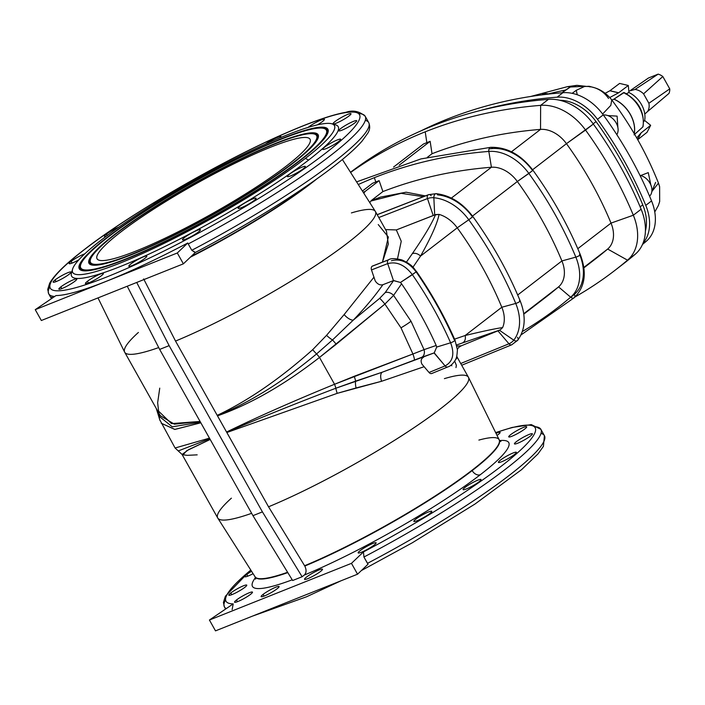 <?xml version="1.0" encoding="UTF-8"?>
<svg xmlns="http://www.w3.org/2000/svg" width="705" height="705" viewBox="0 0 705 705"><rect width="100%" height="100%" fill="white"/><g stroke="black" fill="none" stroke-linecap="round" stroke-linejoin="round"><path stroke-width="1.06" d="M191.302 256.294A139.951 19.476 -29.3 0 0 310.87 183.133A6.979 5.005 52.4 0 1 310.843 183.088A6.979 5.005 -127.6 0 0 310.87 183.133A139.951 19.476 -29.3 0 0 311.575 182.586A139.951 19.476 150.7 0 1 310.87 183.133A6.979 5.005 -127.6 0 0 311.055 183.45A139.969 19.476 -29.3 0 0 316.95 178.806A139.969 19.476 150.7 0 1 311.055 183.45A139.969 19.476 150.7 0 1 190.35 257.193A139.969 19.476 -29.3 0 0 311.055 183.45A6.979 5.005 52.4 0 1 310.87 183.133A139.951 19.476 150.7 0 1 191.302 256.294A139.951 19.476 150.7 0 0 310.87 183.133A6.979 5.005 -127.6 0 1 310.843 183.088M500.885 441.524L499.272 439.982A139.951 19.476 150.7 0 1 472.183 470.587A6.979 5.005 -127.6 0 0 480.299 474.729A146.931 20.445 -29.3 0 0 499.678 440.572A146.931 20.445 150.7 0 1 480.299 474.729A6.979 5.005 52.4 0 1 472.183 470.587A139.951 19.476 150.7 0 1 304.789 566.045C306.613 569.887 306.455 572.883 304.313 575.042A146.931 20.445 -29.3 0 0 480.299 474.729A146.931 20.445 150.7 0 1 304.313 575.042L302.119 576.743L292.645 580.515L302.119 576.743L262.419 511.883L252.954 515.663L292.645 580.515L252.954 515.663L159.656 349.416L127.244 286.23L159.656 349.416L252.954 515.663L262.419 511.883L169.129 345.635L159.656 349.416L169.129 345.635L262.419 511.883L302.119 576.743L304.313 575.042C306.455 572.883 306.613 569.887 304.789 566.045A139.951 19.476 -29.3 0 0 472.183 470.587A6.979 5.005 52.4 0 1 472.006 470.261A139.969 19.476 150.7 0 1 304.604 565.727L304.604 565.727A139.969 19.476 -29.3 0 0 472.006 470.261A139.969 19.476 -29.3 0 0 499.166 439.788A139.969 19.476 150.7 0 1 472.006 470.261A6.979 5.005 -127.6 0 0 472.183 470.587A139.951 19.476 -29.3 0 0 499.272 439.982L468.499 377.395A143.758 20.004 150.7 0 1 403.718 434.474A143.758 20.004 150.7 0 1 268.535 506.798L304.604 565.727L268.535 506.798A143.758 20.004 -29.3 0 0 404.141 434.201A143.758 20.004 -29.3 0 0 468.428 377.263L457.395 357.594L456.488 357.417L457.395 357.594L455.871 359.021L456.488 357.417M287.799 572.601A139.951 19.476 150.7 0 1 255.175 576.972A139.951 19.476 -29.3 0 0 287.799 572.601A139.951 19.476 -29.3 0 1 255.122 576.866M255.466 577.615A146.931 20.445 -29.3 0 0 292.223 579.818A146.931 20.445 150.7 0 1 255.466 577.615A146.931 20.445 150.7 0 0 292.223 579.818M420.753 130.963A669.926 480.422 52.4 0 1 447.331 119.101A669.926 480.422 52.4 0 1 562.916 92.707A44.662 32.025 52.4 0 1 603.26 114.862A307.75 220.691 52.4 0 1 651.552 200.916A44.662 32.025 52.4 0 1 646.282 241.269A669.926 480.422 52.4 0 1 642.493 244.459A669.926 480.422 -127.6 0 0 646.282 241.269A44.662 32.025 -127.6 0 0 651.552 200.916L645.771 205.375A44.662 32.025 52.4 0 1 643.004 243.243A44.662 32.025 -127.6 0 0 645.771 205.375L651.552 200.916A307.75 220.691 -127.6 0 0 603.26 114.862A44.662 32.025 -127.6 0 0 562.916 92.707A669.926 480.422 -127.6 0 0 447.331 119.101A669.926 480.422 -127.6 0 0 420.753 130.963A669.926 480.422 52.4 0 1 447.331 119.101A669.926 480.422 52.4 0 1 562.916 92.707L557.144 97.167L562.916 92.707A44.662 32.025 52.4 0 1 603.26 114.862L597.479 119.312L603.26 114.862A307.75 220.691 52.4 0 1 651.552 200.916A44.662 32.025 52.4 0 1 646.282 241.269L642.669 244.053L646.282 241.269A669.926 480.422 52.4 0 1 642.493 244.459M617.871 127.508L617.113 116.122L607.825 115.585L617.113 116.122L617.871 127.508L617.113 116.122L607.825 115.585M585.723 86.301L570.345 87.015L561.964 92.787L570.345 87.015L567.358 86.68L570.345 87.015L576.919 85.331L585.723 86.301L570.345 87.015L565.498 90.055A806.141 578.1 -127.6 0 0 548.305 93.888A806.141 578.1 52.4 0 1 565.498 90.055L561.964 92.787M576.919 85.331L567.358 86.68L530.574 96.497M378.796 217.537L427.477 198.59A3.49 2.379 -111.3 0 1 428.094 194.915L377.219 214.717L428.094 194.915A3.49 2.379 -111.3 0 1 428.508 194.686A3.49 2.379 -111.3 0 1 431.196 195.717A3.49 2.379 -111.3 0 0 428.094 194.915A3.49 2.379 68.7 0 0 427.477 198.59L433.24 215.563L396.325 229.936L401.251 241.26L397.505 258.823L401.251 241.26L396.325 229.936L385.564 229.592L396.325 229.936L434.685 214.946L433.24 215.563L427.477 198.59L378.796 217.537L427.477 198.59A22.534 16.162 52.4 0 1 433.848 197.752A22.534 16.162 -127.6 0 0 427.477 198.59A3.49 2.379 -111.3 0 1 428.094 194.915L377.219 214.717M416.214 271.971A305.855 219.334 -127.6 0 0 416.117 271.83L412.39 274.694C404.881 264.921 396.651 261.229 387.697 263.617A3.49 2.379 -111.3 0 1 388.314 259.951L372.108 266.261A3.49 2.379 68.7 0 0 371.491 269.927L387.697 263.617L393.461 280.59L382.877 284.714C374.998 295.968 365.137 307.768 353.293 320.114L379.651 298.347L385.142 292.654A6.979 4.785 35 0 1 393.584 295.377L411.015 321.242A19.537 2.723 150.7 0 1 400.986 327.825L412.927 353.989L424.04 349.645L411.015 321.242L424.04 349.645L436.183 345.468A290.301 208.178 -127.6 0 0 401.577 283.798L393.584 295.377L384.904 304.067L319.497 357.444L334.549 384.269L412.927 353.989L400.986 327.825L384.904 304.067L400.986 327.825A19.537 2.723 -29.3 0 0 411.015 321.242L393.584 295.377L401.577 283.798A290.301 208.178 52.4 0 1 436.183 345.468L424.04 349.645A6.979 5.208 70.5 0 1 421.467 357.391L434.227 352.879L436.686 347.063L436.183 345.468L436.686 347.063L434.227 352.879L382.471 372.117L434.227 352.879L445.102 365.913C452.971 361.594 454.804 353.884 450.61 342.789L436.686 347.063L450.61 342.789A3.49 0.784 -23.8 0 0 454.998 340.092A3.49 0.784 156.2 0 1 450.61 342.789A305.855 219.334 -127.6 0 0 412.39 274.694A305.855 219.334 52.4 0 1 450.61 342.789C454.804 353.884 452.971 361.594 445.102 365.913L434.068 352.949L382.471 372.117L421.467 357.391A6.979 5.208 -109.5 0 0 424.04 349.645L412.927 353.989A6.979 0.916 69.2 0 1 414.267 360.043A6.979 0.916 -110.8 0 0 412.927 353.989L354.21 376.285A6.979 0.916 69.2 0 1 355.602 381.132L382.471 372.117A8.724 4.133 -110.2 0 0 381.572 381.282L337.193 393.346L226.851 432.517L268.535 506.798L226.693 432.244C258.409 418.523 294.796 403.85 335.853 388.226L355.602 381.132A6.979 0.916 -110.8 0 0 354.21 376.285L334.549 384.269L319.497 357.444C284.3 384.815 250.293 404.282 217.484 415.853L226.569 432.033C257.431 417.007 293.43 401.092 334.549 384.269A6.979 0.899 68.1 0 1 335.853 388.226A6.979 0.899 -111.9 0 0 334.549 384.269C293.43 401.092 257.431 417.007 226.569 432.033L175.527 341.07L143.653 278.916L175.527 341.07A143.758 20.004 -29.3 0 0 311.557 268.2A143.758 20.004 -29.3 0 0 375.351 211.403L342.383 159.506M51.439 298.673L48.724 293.844A181.441 25.248 -29.3 0 0 54.682 296.47A181.441 25.248 150.7 0 1 48.724 293.844L47.72 289.438L49.676 283.207C54.4 274.862 65.882 263.696 84.124 249.711A4.186 3.005 52.4 0 1 84.653 249.411A4.186 3.005 -127.6 0 0 84.124 249.711C130.945 213.192 222.824 160.123 286.635 132.699C312.421 121.498 332.214 114.686 346.005 112.262C352.958 109.883 359.347 111.205 365.172 116.254A181.441 25.248 150.7 0 1 188.235 243.948A181.441 25.248 -29.3 0 0 365.172 116.254L368.724 122.582A181.441 25.248 150.7 0 1 191.786 250.275L195.391 252.39L191.786 250.275A181.441 25.248 -29.3 0 0 368.724 122.582C370.248 126.274 369.931 129.817 367.772 133.219L362.141 141.018C355.681 148.42 345.565 157.374 331.791 167.878C299.026 193.011 246.027 225.847 195.144 252.566L191.786 250.275L188.235 243.948L191.786 250.275A181.441 25.248 150.7 0 0 365.305 120.344M570.803 297.325A668.04 479.065 -127.6 0 0 574.372 294.337A3.49 2.432 -130.3 0 1 574.196 297.73A3.49 2.432 -130.3 0 1 570.645 297.202A668.04 479.065 52.4 0 1 522.387 331.5A668.04 479.065 -127.6 0 0 570.645 297.202L558.554 286.891A28.614 20.515 -127.6 0 0 561.911 260.938L517.69 295.007L561.911 260.938A290.301 208.178 -127.6 0 0 517.347 181.511A28.614 20.515 -127.6 0 0 491.411 167.244A652.477 467.909 -127.6 0 0 382.903 191.575L379.131 180.647L365.084 191.469L363.815 193.24L365.084 191.469L363.172 192.227L365.084 191.469L379.131 180.647L372.504 183.291L375.818 181.969L374.337 177.678A668.04 479.065 -127.6 0 0 358.281 184.534A668.04 479.065 52.4 0 1 374.337 177.678L375.818 181.969L379.131 180.647L382.903 191.575A652.477 467.909 52.4 0 1 491.411 167.244L488.838 151.416A668.04 479.065 -127.6 0 0 374.337 177.678A668.04 479.065 52.4 0 1 488.838 151.416A3.49 2.203 -94.6 0 1 490.698 147.327A3.49 2.203 -94.6 0 1 492.557 148.552A668.04 479.065 -127.6 0 0 489.059 148.852M393.566 167.059L423.529 143.97L426.842 142.657L425.221 131.817A673.416 482.925 -127.6 0 0 350.614 172.461A673.416 482.925 52.4 0 1 425.221 131.817L426.842 142.657L430.156 141.326L432.015 153.734A652.477 467.909 52.4 0 1 540.524 129.394L540.638 105.353A673.416 482.925 -127.6 0 0 425.221 131.817A673.416 482.925 52.4 0 1 540.638 105.353L548.428 99.352A673.416 482.925 -127.6 0 0 350.5 172.284A673.416 482.925 52.4 0 1 548.428 99.352A49.544 35.532 52.4 0 1 593.337 124.062A311.24 223.194 52.4 0 1 641.127 209.218A311.24 223.194 -127.6 0 0 593.337 124.062L585.547 130.064A311.24 223.194 52.4 0 1 633.337 215.219L641.127 209.218A49.544 35.532 52.4 0 1 635.311 254.17L627.52 260.171L607.666 249.05A652.477 467.909 52.4 0 1 583.846 267.512A652.477 467.909 52.4 0 0 607.666 249.05L583.828 267.424L607.666 249.05A28.614 20.515 -127.6 0 0 611.024 223.097A290.301 208.178 -127.6 0 0 566.459 143.67L532.601 169.755L566.459 143.67A290.301 208.178 52.4 0 1 611.024 223.097L577.792 248.698L611.024 223.097L633.337 215.219A311.24 223.194 -127.6 0 0 585.547 130.064L566.459 143.67A28.614 20.515 -127.6 0 0 540.524 129.394A652.477 467.909 -127.6 0 0 432.015 153.734L427.38 157.303L432.015 153.734L430.156 141.326L423.529 143.97L393.566 167.059L423.529 143.97L426.842 142.657L425.221 131.817A673.416 482.925 -127.6 0 0 350.614 172.461M232.13 609.605L233.214 603.877A177.255 24.666 150.7 0 1 250.804 570.081A177.255 24.666 -29.3 0 0 233.214 603.877L209.42 620.021L351.46 563.348L363.472 551.909A177.255 24.666 -29.3 0 0 518.589 451.887A177.255 24.666 -29.3 0 0 495.668 432.667A177.255 24.666 150.7 0 1 518.589 451.887A177.255 24.666 150.7 0 1 363.472 551.909L363.93 557.02L368.036 564.203L357.55 574.196L215.501 630.869L209.42 620.021L233.214 603.877L232.13 609.605L233.214 603.877A177.255 24.666 150.7 0 1 250.804 570.081M250.742 569.984L225.388 596.236L223.415 602.493L224.41 606.908A181.441 25.248 -29.3 0 0 226.27 608.582A181.441 25.248 150.7 0 1 224.41 606.908L225.6 609.041M523.789 314.157L546.163 296.928A652.477 467.909 -127.6 0 0 558.554 286.891A652.477 467.909 52.4 0 1 533.297 306.358A652.477 467.909 52.4 0 0 558.554 286.891L523.727 313.725L558.554 286.891L570.645 297.202A44.168 31.672 -127.6 0 0 575.835 257.131A305.855 219.334 -127.6 0 0 528.873 173.448L517.347 181.511L472.5 216.065L517.347 181.511A290.301 208.178 52.4 0 1 561.911 260.938L575.835 257.131A3.49 0.855 -22.5 0 0 580.241 254.479A3.49 0.855 157.5 0 1 575.835 257.131L561.911 260.938A28.614 20.515 52.4 0 1 558.554 286.891A28.614 20.515 -127.6 0 0 561.911 260.938A290.301 208.178 -127.6 0 0 517.347 181.511L528.873 173.448A305.855 219.334 52.4 0 1 575.835 257.131A44.168 31.672 52.4 0 1 570.645 297.202A3.49 2.432 49.7 0 0 574.196 297.73L521.013 334.928M575.095 296.937A673.416 482.925 -127.6 0 0 627.52 260.171A673.416 482.925 52.4 0 1 614.725 270.526A673.416 482.925 52.4 0 1 575.095 296.937A673.416 482.925 -127.6 0 0 627.52 260.171L635.311 254.17A673.416 482.925 52.4 0 1 618.602 267.495A673.416 482.925 -127.6 0 0 635.311 254.17A49.544 35.532 -127.6 0 0 641.127 209.218L633.337 215.219A49.544 35.532 52.4 0 1 627.52 260.171A49.544 35.532 -127.6 0 0 633.337 215.219L611.024 223.097A28.614 20.515 52.4 0 1 607.666 249.05L627.52 260.171L607.666 249.05L583.828 267.424M115.62 234.113A129.623 18.039 -29.3 0 0 185.565 229.231A129.623 18.039 -29.3 0 0 309.513 133.721A129.623 18.039 -29.3 0 0 115.62 234.113A129.623 18.039 150.7 0 1 232.923 163.04A129.623 18.039 150.7 0 1 315.514 134.514A129.623 18.039 150.7 0 1 212.39 214.752A129.623 18.039 150.7 0 1 90.178 260.973A129.623 18.039 150.7 0 1 115.62 234.113A129.623 18.039 -29.3 0 0 185.565 229.231A129.623 18.039 -29.3 0 0 309.513 133.721A129.623 18.039 -29.3 0 0 115.62 234.113M286.424 165.966A122.124 16.999 150.7 0 1 103.75 260.542A122.124 16.999 150.7 0 1 220.524 170.557A122.124 16.999 150.7 0 1 286.424 165.966A122.124 16.999 -29.3 0 0 310.068 139.255A122.124 16.999 -29.3 0 0 195.25 184.199A122.124 16.999 -29.3 0 0 97.07 258.788A122.124 16.999 -29.3 0 0 171.738 234.976A122.124 16.999 -29.3 0 0 286.424 165.966A122.124 16.999 150.7 0 1 103.75 260.542A122.124 16.999 150.7 0 1 220.524 170.557A122.124 16.999 150.7 0 1 286.424 165.966M108.041 237.136A140.788 19.59 -29.3 0 0 184.014 231.83A140.788 19.59 -29.3 0 0 318.642 128.099A140.788 19.59 -29.3 0 0 108.041 237.136A140.788 19.59 150.7 0 1 235.452 159.938A140.788 19.59 150.7 0 1 325.164 128.962A140.788 19.59 150.7 0 1 213.157 216.109A140.788 19.59 150.7 0 1 80.414 266.305A140.788 19.59 150.7 0 1 108.041 237.136A140.788 19.59 -29.3 0 0 184.014 231.83A140.788 19.59 -29.3 0 0 318.642 128.099A140.788 19.59 -29.3 0 0 108.041 237.136M292.698 163.463A131.368 18.286 150.7 0 1 96.188 265.195A131.368 18.286 150.7 0 1 221.811 168.407A131.368 18.286 150.7 0 1 292.698 163.463A131.368 18.286 -29.3 0 0 318.475 136.241A131.368 18.286 -29.3 0 0 194.615 183.08A131.368 18.286 -29.3 0 0 90.108 264.393A131.368 18.286 -29.3 0 0 173.809 235.488A131.368 18.286 -29.3 0 0 292.698 163.463A131.368 18.286 150.7 0 1 96.188 265.195A131.368 18.286 150.7 0 1 221.811 168.407A131.368 18.286 150.7 0 1 292.698 163.463M72.589 269.16L71.505 272.87A152.826 21.273 -29.3 0 0 156.202 250.724A152.826 21.273 -29.3 0 0 308.614 160.061L305.362 158.405A150.033 20.877 -29.3 0 0 224.401 164.053A150.033 20.877 -29.3 0 0 80.934 274.598A150.033 20.877 -29.3 0 0 305.362 158.405A150.033 20.877 150.7 0 1 155.734 247.411A150.033 20.877 150.7 0 1 72.589 269.16A150.033 20.877 150.7 0 1 193.346 180.815A150.033 20.877 150.7 0 1 331.667 123.763A150.033 20.877 150.7 0 1 305.362 158.405L308.614 160.061A152.826 21.273 -29.3 0 0 335.404 124.776L331.667 123.763M300.277 160.44A142.533 19.837 150.7 0 1 87.067 270.817A142.533 19.837 150.7 0 1 223.353 165.807A142.533 19.837 150.7 0 1 300.277 160.44A142.533 19.837 -29.3 0 0 328.239 130.901A142.533 19.837 -29.3 0 0 193.857 181.723A142.533 19.837 -29.3 0 0 80.467 269.945A142.533 19.837 -29.3 0 0 171.28 238.581A142.533 19.837 -29.3 0 0 300.277 160.44A142.533 19.837 150.7 0 1 87.067 270.817A142.533 19.837 150.7 0 1 223.353 165.807A142.533 19.837 150.7 0 1 300.277 160.44M320.502 571.473A10.293 1.436 150.7 0 1 305.106 579.448A10.293 1.436 150.7 0 1 314.95 571.861A10.293 1.436 150.7 0 1 320.502 571.473A10.293 1.436 -29.3 0 0 322.493 569.226A10.293 1.436 -29.3 0 0 312.817 573.015A10.293 1.436 -29.3 0 0 304.542 579.298A10.293 1.436 -29.3 0 0 310.834 577.289A10.293 1.436 -29.3 0 0 320.502 571.473A10.293 1.436 -29.3 0 0 314.95 571.861A10.293 1.436 -29.3 0 0 305.106 579.448A10.293 1.436 -29.3 0 0 320.502 571.473M374.126 545.053A10.293 1.436 150.7 0 1 358.73 553.028A10.293 1.436 150.7 0 1 368.574 545.441A10.293 1.436 150.7 0 1 374.126 545.053A10.293 1.436 -29.3 0 0 376.118 542.806A10.293 1.436 -29.3 0 0 366.441 546.595A10.293 1.436 -29.3 0 0 358.166 552.879A10.293 1.436 -29.3 0 0 364.459 550.869A10.293 1.436 -29.3 0 0 374.126 545.053A10.293 1.436 -29.3 0 0 368.574 545.441A10.293 1.436 -29.3 0 0 358.73 553.028A10.293 1.436 -29.3 0 0 374.126 545.053M429.803 513.566A10.293 1.436 150.7 0 1 414.408 521.533A10.293 1.436 150.7 0 1 424.251 513.954A10.293 1.436 150.7 0 1 429.803 513.566A10.293 1.436 -29.3 0 0 431.795 511.31A10.293 1.436 -29.3 0 0 422.119 515.099A10.293 1.436 -29.3 0 0 413.844 521.383A10.293 1.436 -29.3 0 0 420.136 519.382A10.293 1.436 -29.3 0 0 429.803 513.566A10.293 1.436 -29.3 0 0 424.251 513.954A10.293 1.436 -29.3 0 0 414.408 521.533A10.293 1.436 -29.3 0 0 429.803 513.566M479.056 481.788A10.293 1.436 150.7 0 1 463.661 489.755A10.293 1.436 150.7 0 1 473.504 482.176A10.293 1.436 150.7 0 1 479.056 481.788A10.293 1.436 -29.3 0 0 481.048 479.532A10.293 1.436 -29.3 0 0 471.372 483.322A10.293 1.436 -29.3 0 0 463.097 489.614A10.293 1.436 -29.3 0 0 469.389 487.604A10.293 1.436 -29.3 0 0 479.056 481.788A10.293 1.436 -29.3 0 0 473.504 482.176A10.293 1.436 -29.3 0 0 463.661 489.755A10.293 1.436 -29.3 0 0 479.056 481.788M514.386 454.566A10.293 1.436 150.7 0 1 498.981 462.542A10.293 1.436 150.7 0 1 508.825 454.954A10.293 1.436 150.7 0 1 514.386 454.566A10.293 1.436 -29.3 0 0 516.377 452.319A10.293 1.436 -29.3 0 0 506.701 456.109A10.293 1.436 -29.3 0 0 498.426 462.392A10.293 1.436 -29.3 0 0 504.718 460.383A10.293 1.436 -29.3 0 0 514.386 454.566A10.293 1.436 -29.3 0 0 508.825 454.954A10.293 1.436 -29.3 0 0 498.981 462.542A10.293 1.436 -29.3 0 0 514.386 454.566M530.407 436.051A10.293 1.436 150.7 0 1 515.011 444.018A10.293 1.436 150.7 0 1 524.846 436.439A10.293 1.436 150.7 0 1 530.407 436.051A10.293 1.436 -29.3 0 0 532.398 433.795A10.293 1.436 -29.3 0 0 522.722 437.585A10.293 1.436 -29.3 0 0 514.447 443.877A10.293 1.436 -29.3 0 0 520.739 441.868A10.293 1.436 -29.3 0 0 530.407 436.051A10.293 1.436 -29.3 0 0 524.846 436.439A10.293 1.436 -29.3 0 0 515.011 444.018A10.293 1.436 -29.3 0 0 530.407 436.051M524.687 429.054A10.293 1.436 150.7 0 1 509.283 437.021A10.293 1.436 150.7 0 1 519.127 429.442A10.293 1.436 150.7 0 1 524.687 429.054A10.293 1.436 -29.3 0 0 526.679 426.798A10.293 1.436 -29.3 0 0 517.003 430.588A10.293 1.436 -29.3 0 0 508.728 436.871A10.293 1.436 -29.3 0 0 515.02 434.87A10.293 1.436 -29.3 0 0 524.687 429.054A10.293 1.436 -29.3 0 0 519.127 429.442A10.293 1.436 -29.3 0 0 509.283 437.021A10.293 1.436 -29.3 0 0 524.687 429.054M497.025 435.426A10.293 1.436 -29.3 0 0 498.091 434.641A10.293 1.436 150.7 0 1 497.025 435.426A10.293 1.436 -29.3 0 0 498.091 434.641A10.293 1.436 -29.3 0 0 500.083 432.385A10.293 1.436 -29.3 0 0 496.012 433.363A10.293 1.436 150.7 0 1 498.091 434.641A10.293 1.436 -29.3 0 0 496.012 433.363M263.115 594.368A10.293 1.436 150.7 0 1 278.519 586.401A10.293 1.436 150.7 0 1 268.675 593.98A10.293 1.436 150.7 0 1 263.115 594.368A10.293 1.436 -29.3 0 0 261.123 596.624A10.293 1.436 -29.3 0 0 270.799 592.835A10.293 1.436 -29.3 0 0 279.074 586.542A10.293 1.436 -29.3 0 0 272.782 588.552A10.293 1.436 -29.3 0 0 263.115 594.368L264.084 596.095L263.115 594.368A10.293 1.436 -29.3 0 0 268.675 593.98A10.293 1.436 -29.3 0 0 278.519 586.401A10.293 1.436 -29.3 0 0 263.115 594.368M236.527 599.955A10.293 1.436 150.7 0 1 251.923 591.98A10.293 1.436 150.7 0 1 242.079 599.567A10.293 1.436 150.7 0 1 236.527 599.955A10.293 1.436 -29.3 0 0 234.536 602.202A10.293 1.436 -29.3 0 0 244.212 598.422A10.293 1.436 -29.3 0 0 252.487 592.129A10.293 1.436 -29.3 0 0 246.195 594.139A10.293 1.436 -29.3 0 0 236.527 599.955L237.497 601.682L236.527 599.955A10.293 1.436 -29.3 0 0 242.079 599.567A10.293 1.436 -29.3 0 0 251.923 591.98A10.293 1.436 -29.3 0 0 236.527 599.955M230.808 592.958A10.293 1.436 150.7 0 1 246.204 584.983A10.293 1.436 150.7 0 1 236.36 592.57A10.293 1.436 150.7 0 1 230.808 592.958A10.293 1.436 -29.3 0 0 228.817 595.205A10.293 1.436 -29.3 0 0 238.493 591.416A10.293 1.436 -29.3 0 0 246.768 585.132A10.293 1.436 -29.3 0 0 240.475 587.142A10.293 1.436 -29.3 0 0 230.808 592.958L231.778 594.676L230.808 592.958A10.293 1.436 -29.3 0 0 236.36 592.57A10.293 1.436 -29.3 0 0 246.204 584.983A10.293 1.436 -29.3 0 0 230.808 592.958M251.57 571.288A10.293 1.436 -29.3 0 0 246.829 574.434A10.293 1.436 150.7 0 1 251.57 571.288A10.293 1.436 -29.3 0 0 246.829 574.434A10.293 1.436 -29.3 0 0 244.838 576.69A10.293 1.436 -29.3 0 0 253.095 573.676A10.293 1.436 150.7 0 1 245.534 576.822A10.293 1.436 150.7 0 1 246.829 574.434L247.799 576.161L246.829 574.434A10.293 1.436 -29.3 0 0 245.534 576.822A10.293 1.436 -29.3 0 0 253.095 573.676M251.641 513.319A143.758 20.004 150.7 0 1 217.783 518.096A143.758 20.004 150.7 0 1 231.399 498.171A143.758 20.004 150.7 0 0 251.641 513.319A143.758 20.004 -29.3 0 1 217.704 517.963L182.066 454.452L188.684 449.631L210.187 439.462L188.684 449.623L182.066 454.452L178.259 450.927L209.782 438.73L178.259 450.927L175.087 448.001L209.456 438.149M255.642 579.14L255.06 576.778A139.969 19.476 -29.3 0 0 287.605 572.275A139.969 19.476 150.7 0 1 255.06 576.778L217.783 518.096M495.624 432.57L512.059 427.468L531.306 424.604L540.858 429.327A181.441 25.248 150.7 0 1 363.93 557.02A181.441 25.248 -29.3 0 0 540.858 429.327L544.41 435.655A181.441 25.248 150.7 0 1 367.472 563.348A181.441 25.248 -29.3 0 0 544.41 435.655L543.423 446.344L537.986 453.914L521.647 469.601L475.011 504.022L412.258 542.815L361.33 570.592M614.725 270.526L622.515 264.516A673.416 482.925 -127.6 0 0 635.311 254.17L627.52 260.171A49.544 35.532 52.4 0 0 633.337 215.219L641.127 209.218A49.544 35.532 52.4 0 1 635.311 254.17M200.837 422.797L174.91 429.424L161.172 423.194L174.91 429.424L200.837 422.797L174.743 429.424L161.172 423.194M540.999 433.408A181.441 25.248 150.7 0 1 367.472 563.348L368.036 564.203L357.55 574.196L351.46 563.348L209.42 620.021L215.501 630.869L357.55 574.196L368.036 564.203L363.93 557.02L363.472 551.909L351.46 563.348L357.55 574.196L215.501 630.869L209.42 620.021L233.214 603.877M209.782 438.73L178.259 450.927M197.18 454.848L187.169 455.342L183.106 454.813L187.169 455.342L197.18 454.848M454.575 339.14L465.133 335.51A6.979 5.261 70.6 0 1 462.418 342.93A6.979 5.261 -109.4 0 0 465.133 335.51L454.575 339.14L465.133 335.51L501.81 307.248A290.301 208.178 -127.6 0 0 457.245 227.821L420.559 256.082L412.954 267.221L420.559 256.082L457.245 227.821A290.301 208.178 52.4 0 1 501.81 307.248L465.133 335.51L501.81 307.248A28.614 20.515 52.4 0 1 502.595 327.605A28.614 20.515 -127.6 0 0 501.81 307.248L515.734 303.441L501.81 307.248A290.301 208.178 -127.6 0 0 457.245 227.821A28.614 20.515 -127.6 0 0 439.065 214.399C437.347 223.318 431.178 237.215 420.559 256.082C431.178 237.215 437.347 223.318 439.065 214.399L434.685 214.946L433.848 197.752L434.685 214.946L435.505 214.576C432.271 222.868 424.542 235.884 412.319 253.65C424.542 235.884 432.271 222.868 435.505 214.576L439.065 214.399A28.614 20.515 52.4 0 1 457.245 227.821L468.772 219.757A305.855 219.334 52.4 0 1 515.734 303.441A44.168 31.672 52.4 0 1 513.769 340.162L499.387 330.231L500.215 329.896L456.673 344.957L500.215 329.896L502.595 327.605C496.311 328.398 483.824 331.033 465.133 335.51C483.824 331.033 496.311 328.398 502.595 327.605L500.215 329.896L497.924 330.83L499.387 330.231L513.769 340.162A44.168 31.672 -127.6 0 0 515.734 303.441A3.49 0.855 -22.5 0 0 520.14 300.788A3.49 0.855 157.5 0 1 515.734 303.441A305.855 219.334 -127.6 0 0 468.772 219.757L457.245 227.821L420.559 256.082A6.979 4.838 -145.3 0 0 412.319 253.65A6.979 4.838 34.7 0 1 420.559 256.082L412.954 267.221M457.378 349.195L458.929 347.212L461.334 345.785L497.924 330.83L508.957 343.793A22.534 16.162 -127.6 0 0 513.769 340.162A22.534 16.162 52.4 0 1 508.957 343.793L460.717 363.507L508.957 343.793L497.924 330.83L461.334 345.785L456.937 346.111M424.11 366.697L381.572 381.282L337.193 393.346L226.851 432.517L337.193 393.346A8.724 1.498 70.5 0 1 335.853 388.226A8.724 1.498 -109.5 0 0 337.193 393.346L356.069 387.953A8.724 2.688 76.2 0 1 355.602 381.132A8.724 2.688 -103.8 0 0 356.069 387.953L381.572 381.282L424.11 366.697L381.572 381.282A8.724 4.133 69.8 0 1 382.471 372.117L335.853 388.226C294.796 403.85 258.409 418.523 226.693 432.244L268.535 506.798A143.758 20.004 150.7 0 0 431.945 415.174A143.758 20.004 150.7 0 0 444.397 378.638A143.758 20.004 150.7 0 1 468.499 377.395M583.89 267.856L595.276 259.079A652.477 467.909 -127.6 0 0 607.666 249.05A28.614 20.515 -127.6 0 0 611.024 223.097A290.301 208.178 -127.6 0 0 566.459 143.67L593.337 124.062A49.544 35.532 -127.6 0 0 548.428 99.352L540.638 105.353A49.544 35.532 52.4 0 1 585.547 130.064A49.544 35.532 -127.6 0 0 540.638 105.353L540.524 129.394L511.486 151.769L540.524 129.394A28.614 20.515 52.4 0 1 566.459 143.67L532.601 169.755M499.678 440.572A146.931 20.445 150.7 0 1 480.299 474.729A146.931 20.445 150.7 0 1 304.313 575.042C306.455 572.883 306.613 569.887 304.789 566.045L304.604 565.727A139.969 19.476 -29.3 0 0 472.006 470.261A139.969 19.476 -29.3 0 0 478.88 440.087A139.969 19.476 150.7 0 1 499.166 439.788M640.14 206.865L642.766 204.855A304.26 218.189 -127.6 0 0 596.051 121.604L593.169 123.824L596.051 121.604A42.564 30.526 -127.6 0 0 559.796 100.286A42.564 30.526 52.4 0 1 596.051 121.604A304.26 218.189 52.4 0 1 642.766 204.855L640.14 206.865L642.766 204.855A42.564 30.526 52.4 0 1 645.428 230.861A42.564 30.526 -127.6 0 0 642.766 204.855A304.26 218.189 -127.6 0 0 596.051 121.604L593.169 123.824M356.598 181.881L420.991 158.898L490.698 147.327A3.49 2.203 85.4 0 0 488.838 151.416A3.49 2.203 -94.6 0 1 489.887 147.653A3.49 2.203 -94.6 0 1 492.557 148.552A44.168 31.672 52.4 0 1 532.592 170.584L528.873 173.448A44.168 31.672 -127.6 0 0 488.838 151.416L491.411 167.244L451.385 198.079L491.411 167.244A28.614 20.515 52.4 0 1 517.347 181.511L472.5 216.065M517.69 295.007L561.911 260.938L575.835 257.131A3.49 0.855 -22.5 0 0 579.625 255.36A3.49 0.855 -22.5 0 0 579.554 254.267A44.168 31.672 52.4 0 1 574.372 294.337A3.49 2.432 -130.3 0 1 574.134 297.783A3.49 2.432 -130.3 0 1 570.645 297.202L558.554 286.891L523.727 313.725M579.554 254.267A3.49 0.855 157.5 0 1 580.241 254.479C568.01 225.027 552.271 196.977 533.024 170.337L517.347 181.511A28.614 20.515 -127.6 0 0 491.411 167.244L488.838 151.416A44.168 31.672 52.4 0 1 528.873 173.448A44.168 31.672 -127.6 0 0 488.838 151.416A668.04 479.065 -127.6 0 0 374.337 177.678A668.04 479.065 -127.6 0 0 358.281 184.534M136.717 282.449L169.129 345.635L136.717 282.449L169.129 345.635L262.419 511.883L302.119 576.743L304.313 575.042M423.582 357.232C421.061 358.607 420.497 360.889 421.881 364.071C420.497 360.889 421.061 358.607 423.582 357.232C421.061 358.607 420.497 360.889 421.881 364.071L429.037 372.478L445.102 365.913L429.037 372.478L421.881 364.071L429.037 372.478A3.49 2.388 67.8 0 0 431.777 373.5L447.842 366.926A3.49 2.388 -112.2 0 1 445.102 365.913A3.49 2.388 67.8 0 0 447.842 366.926A3.49 2.388 -112.2 0 1 445.102 365.913L434.068 352.949L382.471 372.117L434.227 352.879L436.686 347.063L436.183 345.468A290.301 208.178 -127.6 0 0 401.577 283.798L400.44 282.476L401.577 283.798L393.584 295.377A6.979 4.785 -145 0 0 385.142 292.654L393.628 280.528L385.142 292.654L379.651 298.347A6.979 0.599 50.4 0 1 384.904 304.067L393.584 295.377L411.015 321.242A19.537 2.723 150.7 0 1 400.986 327.825L412.927 353.989L424.04 349.645L411.015 321.242M429.037 372.478A3.49 2.388 -112.2 0 0 432.165 373.271A3.49 2.388 -112.2 0 1 429.037 372.478L445.102 365.913C452.971 361.594 454.804 353.884 450.61 342.789A3.49 0.784 -23.8 0 0 454.373 340.947A3.49 0.784 -23.8 0 0 454.328 339.925A3.49 0.784 156.2 0 1 454.998 340.092C444.502 316.333 431.698 293.509 416.576 271.619C413.817 268.711 413.43 265.23 401.991 259.96C395.311 258.294 390.887 258.215 388.728 259.713L388.728 259.713A3.49 2.379 68.7 0 0 388.314 259.951A3.49 2.379 -111.3 0 1 388.728 259.713L372.522 266.023A3.49 2.379 68.7 0 0 372.108 266.261A3.49 2.379 -111.3 0 1 372.98 265.917A3.49 2.379 -111.3 0 0 372.108 266.261L388.314 259.951A3.49 2.379 68.7 0 0 387.697 263.617L371.491 269.927L375.227 280.934C377.457 284.194 380.004 285.446 382.877 284.714C380.004 285.446 377.457 284.194 375.227 280.934L371.491 269.927A3.49 2.379 -111.3 0 1 372.108 266.261A3.49 2.379 68.7 0 0 371.491 269.927L387.697 263.617C396.651 261.229 404.881 264.921 412.39 274.694L400.44 282.476L393.461 280.59L400.44 282.476L416.576 271.619M436.686 347.063L450.61 342.789A305.855 219.334 52.4 0 0 412.39 274.694L416.117 271.83C408.6 262.057 400.369 258.365 391.425 260.753C400.369 258.365 408.6 262.057 416.117 271.83A305.855 219.334 52.4 0 1 454.328 339.925M456.673 344.957L500.215 329.896L497.924 330.83L508.957 343.793A22.534 16.162 -127.6 0 0 513.769 340.162A3.49 2.388 38.1 0 0 517.743 340.251A3.49 2.388 -141.9 0 1 513.769 340.162A3.49 2.388 -141.9 0 0 517.444 340.541A3.49 2.388 -141.9 0 0 517.488 337.298A3.49 2.388 -141.9 0 1 517.743 340.251L511.698 344.807A3.49 2.388 -112.2 0 1 508.957 343.793A3.49 2.388 67.8 0 0 511.698 344.807L461.696 365.252M455.985 367.587L456.355 365.296L454.716 361.18L456.355 365.296M451.861 365.789L451.2 365.014L451.861 365.789M499.387 330.231L513.769 340.162A44.168 31.672 -127.6 0 0 515.734 303.441A3.49 0.855 157.5 0 0 519.523 301.669A3.49 0.855 157.5 0 0 519.453 300.577A3.49 0.855 157.5 0 1 520.14 300.788C526.221 316.254 525.419 329.411 517.743 340.251M472.923 216.647C462.683 203.066 450.442 195.4 436.192 193.655A3.49 2.027 94.9 0 0 433.848 197.752A3.49 2.027 -85.1 0 1 435.205 193.99A3.49 2.027 -85.1 0 1 437.576 194.888A44.168 31.672 52.4 0 1 472.491 216.893L468.772 219.757A44.168 31.672 -127.6 0 0 433.848 197.752A3.49 2.027 -85.1 0 1 436.192 193.655A3.49 2.027 -85.1 0 1 437.576 194.888A44.168 31.672 52.4 0 1 472.491 216.893L468.772 219.757L472.923 216.647C492.169 243.287 507.908 271.337 520.14 300.788M35.25 309.662L177.299 252.989L187.777 242.996A181.308 25.23 -29.3 0 1 56.03 295.562L35.25 309.662L41.339 320.511L183.379 263.837L41.339 320.511L35.25 309.662L177.299 252.989L187.777 242.996L188.235 243.948L187.777 242.996A181.308 25.23 150.7 0 1 56.03 295.562A181.308 25.23 -29.3 0 0 187.777 242.996L177.299 252.989L35.25 309.662L56.03 295.562L35.25 309.662L41.339 320.511L183.379 263.837L177.299 252.989L183.379 263.837L195.276 252.496M97.995 297.907L124.626 352.103A143.758 20.004 -29.3 0 0 158.713 347.565A143.758 20.004 150.7 0 1 124.706 352.236A143.758 20.004 150.7 0 1 138.4 332.443A143.758 20.004 -29.3 0 0 158.713 347.565M160.335 415.73L174.399 424.181L200.088 421.449L174.399 424.181L160.343 415.738L124.706 352.236M84.653 249.411A177.255 24.666 150.7 0 1 349.795 112.139A177.255 24.666 150.7 0 1 180.304 242.74A177.255 24.666 150.7 0 1 84.653 249.411A177.255 24.666 -29.3 0 0 180.304 242.74A177.255 24.666 -29.3 0 0 349.795 112.139A177.255 24.666 -29.3 0 0 84.653 249.411A177.255 24.666 150.7 0 1 349.795 112.139A177.255 24.666 150.7 0 1 180.304 242.74A177.255 24.666 150.7 0 1 84.653 249.411M144.816 258.4A10.293 1.436 150.7 0 1 129.412 266.375A10.293 1.436 150.7 0 1 139.255 258.788A10.293 1.436 150.7 0 1 144.816 258.4A10.293 1.436 -29.3 0 0 146.807 256.153A10.293 1.436 -29.3 0 0 137.131 259.942A10.293 1.436 -29.3 0 0 128.856 266.226A10.293 1.436 -29.3 0 0 135.149 264.216A10.293 1.436 -29.3 0 0 144.816 258.4A10.293 1.436 -29.3 0 0 139.255 258.788A10.293 1.436 -29.3 0 0 129.412 266.375A10.293 1.436 -29.3 0 0 144.816 258.4M198.44 231.98A10.293 1.436 150.7 0 1 183.044 239.956A10.293 1.436 150.7 0 1 192.888 232.368A10.293 1.436 150.7 0 1 198.44 231.98A10.293 1.436 -29.3 0 0 200.431 229.733A10.293 1.436 -29.3 0 0 190.755 233.522A10.293 1.436 -29.3 0 0 182.48 239.806A10.293 1.436 -29.3 0 0 188.773 237.805A10.293 1.436 -29.3 0 0 198.44 231.98A10.293 1.436 -29.3 0 0 192.888 232.368A10.293 1.436 -29.3 0 0 183.044 239.956A10.293 1.436 -29.3 0 0 198.44 231.98M254.117 200.493A10.293 1.436 150.7 0 1 238.722 208.46A10.293 1.436 150.7 0 1 248.565 200.881A10.293 1.436 150.7 0 1 254.117 200.493A10.293 1.436 -29.3 0 0 256.109 198.237A10.293 1.436 -29.3 0 0 246.433 202.027A10.293 1.436 -29.3 0 0 238.158 208.31A10.293 1.436 -29.3 0 0 244.45 206.309A10.293 1.436 -29.3 0 0 254.117 200.493A10.293 1.436 -29.3 0 0 248.565 200.881A10.293 1.436 -29.3 0 0 238.722 208.46A10.293 1.436 -29.3 0 0 254.117 200.493M303.37 168.715A10.293 1.436 150.7 0 1 287.975 176.682A10.293 1.436 150.7 0 1 297.818 169.103A10.293 1.436 150.7 0 1 303.37 168.715A10.293 1.436 -29.3 0 0 305.362 166.459A10.293 1.436 -29.3 0 0 295.686 170.249A10.293 1.436 -29.3 0 0 287.411 176.541A10.293 1.436 -29.3 0 0 293.703 174.532A10.293 1.436 -29.3 0 0 303.37 168.715A10.293 1.436 -29.3 0 0 297.818 169.103A10.293 1.436 -29.3 0 0 287.975 176.682A10.293 1.436 -29.3 0 0 303.37 168.715M338.691 141.494A10.293 1.436 150.7 0 1 323.295 149.469A10.293 1.436 150.7 0 1 333.139 141.881A10.293 1.436 150.7 0 1 338.691 141.494A10.293 1.436 -29.3 0 0 340.682 139.246A10.293 1.436 -29.3 0 0 331.006 143.036A10.293 1.436 -29.3 0 0 322.731 149.319A10.293 1.436 -29.3 0 0 329.024 147.31A10.293 1.436 -29.3 0 0 338.691 141.494A10.293 1.436 -29.3 0 0 333.139 141.881A10.293 1.436 -29.3 0 0 323.295 149.469A10.293 1.436 -29.3 0 0 338.691 141.494M354.721 122.978A10.293 1.436 150.7 0 1 339.317 130.945A10.293 1.436 150.7 0 1 349.16 123.366A10.293 1.436 150.7 0 1 354.721 122.978A10.293 1.436 -29.3 0 0 356.712 120.731A10.293 1.436 -29.3 0 0 347.027 124.512A10.293 1.436 -29.3 0 0 338.752 130.804A10.293 1.436 -29.3 0 0 345.053 128.795A10.293 1.436 -29.3 0 0 354.721 122.978A10.293 1.436 -29.3 0 0 349.16 123.366A10.293 1.436 -29.3 0 0 339.317 130.945A10.293 1.436 -29.3 0 0 354.721 122.978M348.993 115.981A10.293 1.436 150.7 0 1 333.597 123.948A10.293 1.436 150.7 0 1 343.441 116.369A10.293 1.436 150.7 0 1 348.993 115.981A10.293 1.436 -29.3 0 0 350.993 113.725A10.293 1.436 -29.3 0 0 341.308 117.515A10.293 1.436 -29.3 0 0 333.033 123.807A10.293 1.436 -29.3 0 0 339.334 121.798A10.293 1.436 -29.3 0 0 348.993 115.981A10.293 1.436 -29.3 0 0 343.441 116.369A10.293 1.436 -29.3 0 0 333.597 123.948A10.293 1.436 -29.3 0 0 348.993 115.981M317.373 124.882A10.293 1.436 -29.3 0 0 322.405 121.568A10.293 1.436 150.7 0 1 317.373 124.882A10.293 1.436 -29.3 0 0 322.405 121.568A10.293 1.436 -29.3 0 0 324.397 119.312A10.293 1.436 -29.3 0 0 317.823 121.463A10.293 1.436 -29.3 0 0 308.085 127.411A10.293 1.436 150.7 0 1 320.872 120.062A10.293 1.436 150.7 0 1 322.405 121.568A10.293 1.436 -29.3 0 0 320.872 120.062A10.293 1.436 -29.3 0 0 308.085 127.411M87.429 281.295A10.293 1.436 150.7 0 1 102.824 273.329A10.293 1.436 150.7 0 1 92.981 280.907A10.293 1.436 150.7 0 1 87.429 281.295A10.293 1.436 -29.3 0 0 85.437 283.551A10.293 1.436 -29.3 0 0 95.113 279.762A10.293 1.436 -29.3 0 0 103.388 273.469A10.293 1.436 -29.3 0 0 97.096 275.479A10.293 1.436 -29.3 0 0 87.429 281.295L88.398 283.022L87.429 281.295A10.293 1.436 -29.3 0 0 92.981 280.907A10.293 1.436 -29.3 0 0 102.824 273.329A10.293 1.436 -29.3 0 0 87.429 281.295M60.842 286.882A10.293 1.436 150.7 0 1 76.237 278.916A10.293 1.436 150.7 0 1 66.393 286.494A10.293 1.436 150.7 0 1 60.842 286.882A10.293 1.436 -29.3 0 0 58.85 289.138A10.293 1.436 -29.3 0 0 68.526 285.349A10.293 1.436 -29.3 0 0 76.801 279.057A10.293 1.436 -29.3 0 0 70.509 281.066A10.293 1.436 -29.3 0 0 60.842 286.882L61.802 288.609L60.842 286.882A10.293 1.436 -29.3 0 0 66.393 286.494A10.293 1.436 -29.3 0 0 76.237 278.916A10.293 1.436 -29.3 0 0 60.842 286.882M55.122 279.885A10.293 1.436 150.7 0 1 70.518 271.91A10.293 1.436 150.7 0 1 60.674 279.497A10.293 1.436 150.7 0 1 55.122 279.885A10.293 1.436 -29.3 0 0 53.131 282.132A10.293 1.436 -29.3 0 0 62.807 278.352A10.293 1.436 -29.3 0 0 71.082 272.06A10.293 1.436 -29.3 0 0 64.789 274.069A10.293 1.436 -29.3 0 0 55.122 279.885L56.083 281.603L55.122 279.885A10.293 1.436 -29.3 0 0 60.674 279.497A10.293 1.436 -29.3 0 0 70.518 271.91A10.293 1.436 -29.3 0 0 55.122 279.885M84.785 253.835A10.293 1.436 -29.3 0 0 71.143 261.37A10.293 1.436 150.7 0 1 84.785 253.835A10.293 1.436 -29.3 0 0 71.143 261.37A10.293 1.436 -29.3 0 0 69.152 263.617A10.293 1.436 -29.3 0 0 78.828 259.828A10.293 1.436 150.7 0 1 70.147 263.705A10.293 1.436 150.7 0 1 71.143 261.37L72.104 263.088L71.143 261.37A10.293 1.436 -29.3 0 0 70.147 263.705A10.293 1.436 -29.3 0 0 78.828 259.828M118.942 227.063A10.293 1.436 -29.3 0 0 106.464 234.148A10.293 1.436 150.7 0 1 118.942 227.063A10.293 1.436 -29.3 0 0 106.464 234.148A10.293 1.436 -29.3 0 0 104.472 236.395A10.293 1.436 -29.3 0 0 106.138 236.316A10.293 1.436 150.7 0 1 106.464 234.148L107.231 235.505L106.464 234.148A10.293 1.436 -29.3 0 0 106.138 236.316M168.671 195.091A10.293 1.436 -29.3 0 0 155.717 202.37A10.293 1.436 150.7 0 1 168.671 195.091A10.293 1.436 -29.3 0 0 155.717 202.37A10.293 1.436 -29.3 0 0 153.857 204.115A10.293 1.436 150.7 0 1 155.717 202.37L155.964 202.811L155.717 202.37A10.293 1.436 -29.3 0 0 153.857 204.115M226.578 162.934A10.293 1.436 -29.3 0 0 211.394 170.874A10.293 1.436 150.7 0 1 226.578 162.934A10.293 1.436 -29.3 0 0 211.394 170.874A10.293 1.436 -29.3 0 0 211.262 170.98A10.293 1.436 150.7 0 1 211.394 170.874L211.394 170.874A10.293 1.436 -29.3 0 0 211.262 170.98M265.503 144.093A10.293 1.436 150.7 0 1 276.783 137.678A10.293 1.436 150.7 0 1 280.458 137.616A10.293 1.436 -29.3 0 0 280.987 136.638A10.293 1.436 -29.3 0 0 275.038 138.471A10.293 1.436 -29.3 0 0 265.503 144.093A10.293 1.436 -29.3 0 1 276.783 137.678A10.293 1.436 -29.3 0 1 280.458 137.616M308.614 160.061A152.826 21.273 150.7 0 1 152.201 252.61A152.826 21.273 150.7 0 1 72.324 270.861A152.826 21.273 -29.3 0 0 152.201 252.61A152.826 21.273 -29.3 0 0 308.614 160.061A152.826 21.273 -29.3 0 0 333.254 124.432A152.826 21.273 150.7 0 1 308.614 160.061M157.744 411.112A6.979 6.645 -17.6 0 0 158.528 415.157A6.979 6.645 -17.6 0 1 157.744 411.112A6.979 6.645 162.4 0 0 157.982 413.914L159.691 419.634A6.979 6.68 -16.8 0 1 159.524 416.584L158.731 412.874L159.524 416.584A6.979 6.68 163.2 0 0 159.691 419.634L175.087 448.001M200.502 422.198L172.293 426.816L159.524 416.584A8.724 8.204 167.6 0 0 159.656 414.514A8.724 8.204 -12.4 0 1 159.524 416.584L172.293 426.816L200.502 422.198L172.293 426.816L159.524 416.584A6.979 6.68 -16.8 0 0 160.264 420.973A6.979 6.68 -16.8 0 1 159.691 419.634M362.423 191.055L372.504 183.291L362.423 191.055L372.504 183.291L375.818 181.969L374.337 177.678M399.171 165.208L430.156 141.326L399.171 165.208L430.156 141.326L432.015 153.734A652.477 467.909 52.4 0 1 540.524 129.394L540.638 105.353A673.416 482.925 -127.6 0 0 425.221 131.817M157.647 402.731L159.744 388.138L157.647 402.731L158.599 411.156L157.647 402.731M369.764 202.599L370.883 201.04L369.764 202.599L370.883 201.04L401.18 193.329L423.37 196.686L401.18 193.329L370.883 201.04L380.585 197.092L406.115 192.201L425.371 195.902L406.115 192.201L380.585 197.092L370.883 201.04L401.18 193.329L423.37 196.686M406.468 262.093L412.319 253.65A6.979 4.838 34.7 0 1 420.559 256.082C431.178 237.215 437.347 223.318 439.065 214.399L435.505 214.576C432.271 222.868 424.542 235.884 412.319 253.65M375.818 181.969L379.131 180.647L382.903 191.575L371.218 200.634L382.903 191.575A652.477 467.909 52.4 0 1 491.411 167.244L451.385 198.079M414.267 360.043A6.979 0.916 69.2 0 0 412.927 353.989L334.549 384.269L319.497 357.444C284.3 384.815 250.293 404.282 217.484 415.853L217.369 415.633C249.482 402.617 282.564 382.048 316.598 353.919A8.724 1.031 48.5 0 1 312.685 349.68A8.724 1.031 -131.5 0 0 316.598 353.919C282.564 382.048 249.482 402.617 217.369 415.633L217.484 415.853C250.293 404.282 284.3 384.815 319.497 357.444A6.979 0.617 -128.5 0 0 316.598 353.919L332.496 339.96A8.724 1.965 40.9 0 1 326.547 335.342A8.724 1.965 -139.1 0 0 332.496 339.96L316.598 353.919A6.979 0.617 51.5 0 1 319.497 357.444L336.232 344.26A6.979 0.599 -129.6 0 0 332.496 339.96L353.293 320.114A8.724 3.64 43.8 0 1 344.137 314.571L326.547 335.342L312.685 349.68C279.867 378.902 248.045 400.801 217.21 415.351L175.527 341.07A143.758 20.004 -29.3 0 0 338.946 249.447A143.758 20.004 -29.3 0 0 351.398 212.919A143.758 20.004 150.7 0 1 375.43 211.535A143.758 20.004 150.7 0 1 311.134 268.473A143.758 20.004 150.7 0 1 175.527 341.07L217.21 415.351C248.045 400.801 279.867 378.902 312.685 349.68L326.547 335.342L344.137 314.571L373.958 277.188L344.137 314.571A8.724 3.64 -136.2 0 0 353.293 320.114L332.496 339.96A6.979 0.599 50.4 0 1 336.232 344.26L384.904 304.067A6.979 0.599 -129.6 0 0 379.651 298.347L353.293 320.114C365.137 307.768 374.998 295.968 382.877 284.714L393.461 280.59L387.697 263.617A3.49 2.379 -111.3 0 1 388.314 259.951L372.108 266.261M382.436 262.163L388.314 243.965L386.463 231.196L388.314 243.965L382.436 262.163L388.349 237.03L378.241 224.56M436.192 193.655L428.508 194.686A3.49 2.379 68.7 0 0 428.094 194.915M397.505 258.823L401.251 241.26L396.325 229.936L434.685 214.946L433.848 197.752A44.168 31.672 52.4 0 1 468.772 219.757A305.855 219.334 52.4 0 1 515.734 303.441L501.81 307.248A28.614 20.515 -127.6 0 1 502.595 327.605C496.311 328.398 483.824 331.033 465.133 335.51A6.979 5.261 70.6 0 1 462.418 342.93M80.396 267.31A141.3 19.661 -29.3 0 0 84.362 270.87A141.3 19.661 150.7 0 1 80.396 267.31L80.414 266.305M326.997 134.708A141.3 19.661 -29.3 0 0 326.027 129.473A141.3 19.661 150.7 0 1 326.997 134.708A141.3 19.661 -29.3 0 0 325.56 129.235M328.204 131.421A142.022 19.766 -29.3 0 0 322.767 128.195A142.022 19.766 150.7 0 1 328.204 131.421A142.022 19.766 150.7 0 0 322.767 128.195M81.004 263.864A142.022 19.766 -29.3 0 0 80.925 270.182A142.022 19.766 150.7 0 1 81.004 263.864A142.022 19.766 150.7 0 0 80.925 270.182M90.161 261.978A130.134 18.11 -29.3 0 0 93.765 265.239A130.134 18.11 150.7 0 1 90.161 261.978L90.178 260.973M317.294 139.801A130.134 18.11 -29.3 0 0 316.386 135.025A130.134 18.11 150.7 0 1 317.294 139.801A130.134 18.11 -29.3 0 0 315.919 134.787M318.431 136.761A130.857 18.215 -29.3 0 0 313.364 133.818A130.857 18.215 150.7 0 1 318.431 136.761A130.857 18.215 150.7 0 0 313.364 133.818M90.707 258.77A130.857 18.215 -29.3 0 0 90.575 264.631A130.857 18.215 150.7 0 1 90.707 258.77A130.857 18.215 150.7 0 0 90.575 264.631M634.033 134.849L642.775 127.023A26.517 19.017 -127.6 0 0 623.493 92.655L613.976 99.123A27.416 19.661 52.4 0 1 634.28 133.712A27.416 19.661 -127.6 0 0 613.976 99.123L613.888 99.176A27.433 19.669 52.4 0 1 634.236 133.633A27.433 19.669 -127.6 0 0 613.888 99.176L623.493 92.655A26.517 19.017 52.4 0 1 642.775 127.023L643.057 126.547C644.705 111.919 638.413 100.586 624.172 92.549L613.976 99.123A27.416 19.661 52.4 0 1 634.28 133.712M643.639 121.745L644.634 120.458A22.331 16.012 -127.6 0 0 628.948 92.505L625.74 94.003L628.948 92.505A22.331 16.012 52.4 0 1 644.634 120.458L650.662 125.323L641.145 132.848A1.392 0.925 27.4 0 0 641.048 132.928L637.628 139.528L641.048 132.928A1.392 0.925 -152.6 0 1 641.145 132.848L637.655 139.572L641.145 132.848L650.662 125.323L647.049 132.302L650.662 125.323L644.634 120.458L643.639 121.745L644.634 120.458A22.331 16.012 -127.6 0 0 628.948 92.505L628.305 85.481L628.948 92.505L625.74 94.003M637.717 139.669L647.049 132.302L637.717 139.669L647.049 132.302L650.662 125.323L641.145 132.848L637.655 139.572M609.966 90.707L618.655 92.778A1.392 0.731 -76.6 0 1 618.549 92.84L609.799 97.519L618.549 92.84L609.869 90.778A1.392 0.731 103.4 0 0 609.966 90.707L619.616 83.419L628.305 85.481L619.616 83.419L609.966 90.707L618.655 92.778L628.305 85.481L618.655 92.778L609.966 90.707A1.392 0.731 -76.6 0 1 609.869 90.778L618.549 92.84A1.392 0.731 103.4 0 0 618.655 92.778A1.392 0.731 -76.6 0 1 618.549 92.84L609.869 90.778L605.181 93.28L609.869 90.778A1.392 0.731 103.4 0 0 609.966 90.707L619.616 83.419L628.305 85.481L628.948 92.505M611.914 100.101L613.976 99.123M636.712 137.907L641.048 132.928A1.392 0.925 -152.6 0 1 641.145 132.848M589.116 86.292L589.97 86.944L589.116 86.292A30.007 27.83 -76.3 0 1 590.367 86.565A30.007 27.83 103.7 0 0 589.116 86.292L584.507 86.495A30.007 28.103 -71.9 0 1 594.5 87.737A30.007 28.103 -71.9 0 1 608.53 98.453A30.007 28.103 -71.9 0 0 584.507 86.495L589.116 86.292L584.507 86.495L576.258 90.311L572.134 93.342L576.258 90.311L584.507 86.495L576.258 90.311L577.263 94.761L576.258 90.311L572.134 93.342M602.625 114.016L610.83 105.345L611.755 99.89L610.821 105.362L602.625 114.016L610.821 105.362L611.764 99.907C631.178 125.878 646.749 153.611 658.47 183.115L651.834 191.557L658.47 183.115L659.633 186.684L659.668 201.542L658.399 205.446L654.76 212.002M548.887 94.038A12.558 9.006 -127.6 0 0 541.81 94.893A12.558 9.006 52.4 0 1 548.887 94.038A12.558 9.006 -127.6 0 0 541.81 94.893M611.764 99.907C606.829 93.765 601.074 89.711 594.5 87.737A30.007 28.103 108.1 0 0 584.507 86.495M649.561 196.166A12.558 9.006 -127.6 0 0 650.583 184.366A12.558 9.006 -127.6 0 0 639.981 175.395A12.558 9.006 52.4 0 1 650.583 184.366A12.558 9.006 52.4 0 1 649.561 196.166A12.558 9.006 -127.6 0 0 650.583 184.366A12.558 9.006 -127.6 0 0 639.981 175.395M616.813 134.637A12.558 9.006 -127.6 0 0 615.342 121.612A12.558 9.006 -127.6 0 0 603.365 115.012A12.558 9.006 52.4 0 1 615.342 121.612A12.558 9.006 52.4 0 1 616.813 134.637A12.558 9.006 -127.6 0 0 615.342 121.612A12.558 9.006 -127.6 0 0 603.365 115.012M640.669 175.554L648.274 172.619L650.865 185.027L648.274 172.619L640.669 175.554L648.274 172.619L650.865 185.027M480.845 110.377A669.926 480.422 52.4 0 1 557.144 97.167A44.662 32.025 52.4 0 1 597.479 119.312A307.75 220.691 52.4 0 1 645.771 205.375A307.75 220.691 -127.6 0 0 597.479 119.312A44.662 32.025 -127.6 0 0 557.144 97.167A669.926 480.422 -127.6 0 0 480.845 110.377A669.926 480.422 52.4 0 1 557.144 97.167L562.916 92.707M630.728 90.249L648.45 78.008L630.728 90.249L648.45 78.008L658.153 74.131A13.263 9.509 52.4 0 1 662.823 76.51L643.586 93.844L662.823 76.51A13.263 9.509 -127.6 0 0 658.153 74.131L648.45 78.008L658.153 74.131L635.002 89.465L628.816 91.139L635.002 89.465L658.153 74.131A13.263 9.509 52.4 0 1 662.823 76.51L669.75 88.865A13.263 9.509 52.4 0 1 668.975 93.421L647.454 111.646L668.975 93.421A13.263 9.509 -127.6 0 0 669.75 88.865A13.263 9.509 52.4 0 1 668.975 93.421L647.454 111.646A13.959 10.011 -127.6 0 0 648.882 103.282L669.75 88.865L662.823 76.51L669.75 88.865L648.882 103.282A13.959 10.011 52.4 0 1 647.454 111.646L644.767 114.069M658.153 74.131L635.002 89.465A13.959 10.011 52.4 0 1 643.586 93.844L648.882 103.282L643.586 93.844A13.959 10.011 -127.6 0 0 635.002 89.465L628.816 91.139M480.299 474.729A6.979 5.005 52.4 0 1 472.183 470.587A139.951 19.476 -29.3 0 0 499.219 439.885M304.789 566.045A139.951 19.476 -29.3 0 0 472.183 470.587A6.979 5.005 -127.6 0 1 472.006 470.261M311.575 182.586A139.951 19.476 150.7 0 1 310.87 183.133A6.979 5.005 52.4 0 0 311.055 183.45A139.969 19.476 150.7 0 1 190.35 257.193M548.305 93.888A806.141 578.1 52.4 0 1 565.498 90.055M316.95 178.806A139.969 19.476 150.7 0 1 311.055 183.45M358.528 113.584A181.441 25.248 150.7 0 1 188.235 243.948L191.786 250.275M225.591 599.849A181.441 25.248 -29.3 0 0 226.27 608.582M522.387 331.5A668.04 479.065 -127.6 0 0 570.645 297.202A44.168 31.672 -127.6 0 0 575.835 257.131A305.855 219.334 -127.6 0 0 528.873 173.448L532.592 170.584A44.168 31.672 52.4 0 0 492.557 148.552M305.362 158.405A150.033 20.877 -29.3 0 0 224.401 164.053A150.033 20.877 -29.3 0 0 80.934 274.598A150.033 20.877 -29.3 0 0 305.362 158.405M495.668 432.667A177.255 24.666 150.7 0 1 518.589 451.887A177.255 24.666 150.7 0 1 363.472 551.909L351.46 563.348L209.42 620.021M262.419 511.883L252.954 515.663L292.645 580.515L302.119 576.743M210.187 439.462L186.71 450.707L183.106 454.813M534.214 426.657A181.441 25.248 150.7 0 1 363.93 557.02L367.472 563.348M363.472 551.909L363.93 557.02M351.46 563.348L357.55 574.196M252.954 515.663L159.656 349.416L127.244 286.23M159.656 349.416L169.129 345.635M497.924 330.83L461.334 345.785M421.467 357.391A6.979 5.208 70.5 0 0 424.04 349.645L436.183 345.468M268.535 506.798L304.604 565.727M577.792 248.698L611.024 223.097L633.337 215.219A311.24 223.194 52.4 0 0 585.547 130.064L566.459 143.67A28.614 20.515 -127.6 0 0 540.524 129.394L511.486 151.769M593.337 124.062L585.547 130.064A49.544 35.532 52.4 0 0 540.638 105.353L548.428 99.352A49.544 35.532 52.4 0 1 593.337 124.062A311.24 223.194 52.4 0 1 641.127 209.218M645.428 230.861A42.564 30.526 -127.6 0 0 642.766 204.855M217.21 415.351C248.045 400.801 279.867 378.902 312.685 349.68L326.547 335.342L344.137 314.571A8.724 3.64 43.8 0 0 353.293 320.114C365.137 307.768 374.998 295.968 382.877 284.714L393.461 280.59L387.697 263.617C396.651 261.229 404.881 264.921 412.39 274.694L400.44 282.476L393.628 280.528L385.142 292.654L379.651 298.347L353.293 320.114L332.496 339.96L316.598 353.919A6.979 0.617 51.5 0 1 319.497 357.444L384.904 304.067L400.986 327.825M217.484 415.853L226.569 432.033C257.431 417.007 293.43 401.092 334.549 384.269A6.979 0.899 68.1 0 1 335.853 388.226L382.471 372.117A8.724 4.133 69.8 0 0 381.572 381.282M385.142 292.654A6.979 4.785 35 0 1 393.584 295.377L384.904 304.067A6.979 0.599 50.4 0 0 379.651 298.347M500.215 329.896L502.595 327.605M354.21 376.285A6.979 0.916 69.2 0 1 355.602 381.132A8.724 2.688 76.2 0 0 356.069 387.953M226.569 432.033L226.693 432.244C258.409 418.523 294.796 403.85 335.853 388.226A8.724 1.498 70.5 0 0 337.193 393.346M175.527 341.07L143.653 278.916M400.44 282.476L401.577 283.798M512.086 344.586A3.49 2.388 -112.2 0 1 508.957 343.793L460.717 363.507M433.24 215.563L427.477 198.59A22.534 16.162 -127.6 0 1 433.848 197.752A44.168 31.672 -127.6 0 1 468.772 219.757L457.245 227.821A28.614 20.515 -127.6 0 0 439.065 214.399M426.842 142.657L430.156 141.326M158.599 411.156L171.509 423.617L200.088 421.449M49.905 286.776A181.441 25.248 -29.3 0 0 54.682 296.47M187.777 242.996L188.235 243.948M52.135 296.082A181.441 25.248 -29.3 0 0 51.791 298.435M548.428 99.352A673.416 482.925 -127.6 0 0 350.5 172.284M177.299 252.989L183.379 263.837M159.656 414.514A8.724 8.204 -12.4 0 1 159.524 416.584L158.731 412.874M379.131 180.647L365.084 191.469L363.172 192.227M365.084 191.469L363.815 193.24M434.685 214.946L435.505 214.576M432.015 153.734L427.38 157.303M382.903 191.575L371.2 200.59L380.585 197.092L406.115 192.201L425.371 195.902M380.585 197.092L371.2 200.59M344.137 314.571L373.958 277.188M596.051 121.604A42.564 30.526 -127.6 0 0 559.796 100.286M326.547 335.342A8.724 1.965 40.9 0 0 332.496 339.96A6.979 0.599 50.4 0 1 336.232 344.26M312.685 349.68A8.724 1.031 48.5 0 0 316.598 353.919C282.564 382.048 249.482 402.617 217.369 415.633M371.491 269.927L375.227 280.934C377.457 284.194 380.004 285.446 382.877 284.714M385.564 229.592L396.325 229.936M80.432 266.79A141.3 19.661 -29.3 0 0 84.362 270.87M90.205 261.458A130.134 18.11 -29.3 0 0 93.765 265.239M642.775 127.023A26.517 19.017 -127.6 0 0 623.493 92.655M634.236 133.633A27.433 19.669 -127.6 0 0 613.888 99.176M637.628 139.528L641.048 132.928M644.634 120.458L650.662 125.323M618.655 92.778L628.305 85.481M609.799 97.519L618.549 92.84M609.869 90.778L605.181 93.28M655.624 182.375L651.834 191.557M577.263 94.761L576.258 90.311M642.669 244.053L646.282 241.269M651.552 200.916L645.771 205.375A44.662 32.025 52.4 0 1 643.004 243.243M557.144 97.167A44.662 32.025 52.4 0 1 597.479 119.312L603.26 114.862M597.479 119.312A307.75 220.691 52.4 0 1 645.771 205.375M635.002 89.465A13.959 10.011 52.4 0 1 643.586 93.844L662.823 76.51M669.75 88.865L648.882 103.282A13.959 10.011 52.4 0 1 647.454 111.646M648.882 103.282L643.586 93.844M252.231 616.214L306.49 596.8L341.061 580.77M574.196 297.73C585.132 286.988 587.15 272.579 580.241 254.479M456.814 356.325L457.395 357.594M447.842 366.926C450.433 366.239 453.007 363.824 455.562 359.673C456.355 359.444 456.972 356.148 457.413 349.795L454.998 340.092M156.254 408.459L157.982 413.914M375.43 211.535L386.463 231.196M490.698 147.327C506.842 146.94 520.951 154.606 533.024 170.337M428.508 194.686L377.184 214.664M325.164 128.962L326.027 129.473M315.514 134.514L316.386 135.025M594.5 87.737L589.539 86.371"/></g></svg>
